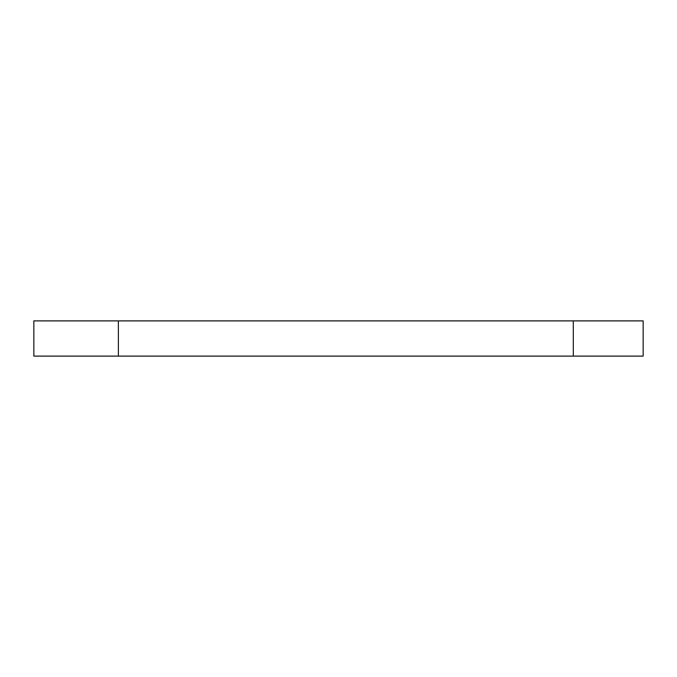 <?xml version="1.0" encoding="UTF-8"?>
<svg xmlns="http://www.w3.org/2000/svg" width="677" height="677" viewBox="0 0 677 677"><rect width="100%" height="100%" fill="white"/><g stroke="black" fill="none" stroke-linecap="round" stroke-linejoin="round"><path stroke-width="1.02" d="M118.382 356.11L118.382 320.89L33.85 320.89L33.85 356.11L643.15 356.11L643.15 320.89L573.301 320.89L573.301 356.11M118.382 320.89L573.301 320.89M643.15 320.89L643.15 356.11L643.15 320.89"/></g></svg>
